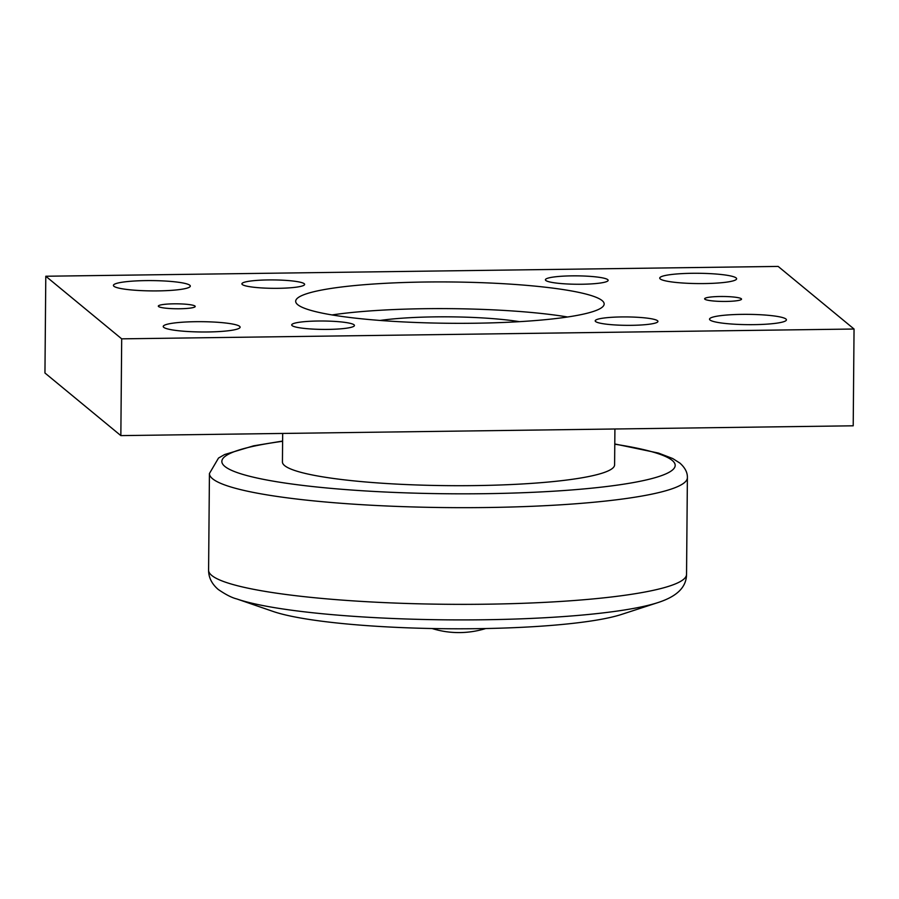 <?xml version="1.0" encoding="UTF-8"?>
<svg xmlns="http://www.w3.org/2000/svg" width="899" height="899" viewBox="0 0 899 899"><rect width="100%" height="100%" fill="white"/><g stroke="black" fill="none" stroke-linecap="round" stroke-linejoin="round"><path stroke-width="1.35" d="M602.128 300.592A154.246 20.655 0.5 0 0 437.487 281.926A154.246 20.655 0.5 0 0 295.681 301.289A154.246 20.655 0.5 0 0 297.715 304.671A154.246 20.655 0.5 0 0 462.367 323.325A154.246 20.655 0.5 0 0 604.162 303.974A154.246 20.655 0.5 0 0 602.128 300.592M567.606 316.987A154.246 20.655 0.5 0 0 332.001 314.942M292.108 325.618A31.375 4.203 -179.5 0 1 291.703 324.932A31.375 4.203 -179.5 0 1 320.538 320.999A31.375 4.203 -179.5 0 1 354.026 324.786A31.375 4.203 -179.5 0 1 354.442 325.483A31.375 4.203 -179.5 0 1 325.595 329.416A31.375 4.203 -179.5 0 1 292.108 325.618M242.314 284.545A31.375 4.203 -179.5 0 1 241.898 283.848A31.375 4.203 -179.5 0 1 270.734 279.915A31.375 4.203 -179.5 0 1 304.222 283.713A31.375 4.203 -179.5 0 1 304.637 284.399A31.375 4.203 -179.5 0 1 275.802 288.332A31.375 4.203 -179.5 0 1 242.314 284.545M545.817 280.477A31.375 4.203 -179.5 0 1 545.401 279.78A31.375 4.203 -179.5 0 1 574.247 275.847A31.375 4.203 -179.5 0 1 607.735 279.645A31.375 4.203 -179.5 0 1 608.151 280.331A31.375 4.203 -179.5 0 1 579.304 284.264A31.375 4.203 -179.5 0 1 545.817 280.477M595.621 321.55A31.375 4.203 -179.5 0 1 595.205 320.864A31.375 4.203 -179.5 0 1 624.041 316.92A31.375 4.203 -179.5 0 1 657.529 320.718A31.375 4.203 -179.5 0 1 657.944 321.404A31.375 4.203 -179.5 0 1 629.109 325.348A31.375 4.203 -179.5 0 1 595.621 321.55M158.561 306.537A18.452 2.472 -179.5 0 1 158.314 306.132A18.452 2.472 -179.5 0 1 175.283 303.817A18.452 2.472 -179.5 0 1 194.982 306.053A18.452 2.472 -179.5 0 1 195.218 306.458A18.452 2.472 -179.5 0 1 178.26 308.773A18.452 2.472 -179.5 0 1 158.561 306.537M704.872 299.21A18.452 2.472 -179.5 0 1 704.625 298.805A18.452 2.472 -179.5 0 1 721.594 296.49A18.452 2.472 -179.5 0 1 741.293 298.726A18.452 2.472 -179.5 0 1 741.529 299.131A18.452 2.472 -179.5 0 1 724.56 301.446A18.452 2.472 -179.5 0 1 704.872 299.21M163.73 327.337A38.443 5.147 -179.5 0 1 163.225 326.494A38.443 5.147 -179.5 0 1 198.567 321.673A38.443 5.147 -179.5 0 1 239.606 326.326A38.443 5.147 -179.5 0 1 240.112 327.169A38.443 5.147 -179.5 0 1 204.77 331.989A38.443 5.147 -179.5 0 1 163.73 327.337M113.926 286.264A38.443 5.147 -179.5 0 1 113.42 285.421A38.443 5.147 -179.5 0 1 148.762 280.589A38.443 5.147 -179.5 0 1 189.801 285.241A38.443 5.147 -179.5 0 1 190.307 286.084A38.443 5.147 -179.5 0 1 154.965 290.916A38.443 5.147 -179.5 0 1 113.926 286.264M660.237 278.937A38.443 5.147 -179.5 0 1 659.731 278.094A38.443 5.147 -179.5 0 1 695.073 273.274A38.443 5.147 -179.5 0 1 736.112 277.915A38.443 5.147 -179.5 0 1 736.618 278.769A38.443 5.147 -179.5 0 1 701.276 283.59A38.443 5.147 -179.5 0 1 660.237 278.937M710.041 320.022A38.443 5.147 -179.5 0 1 709.536 319.167A38.443 5.147 -179.5 0 1 744.878 314.347A38.443 5.147 -179.5 0 1 785.917 318.999A38.443 5.147 -179.5 0 1 786.423 319.842A38.443 5.147 -179.5 0 1 751.081 324.663A38.443 5.147 -179.5 0 1 710.041 320.022M120.848 435.61L121.691 338.844L45.793 276.24L778.152 266.419L854.05 329.023L853.207 425.8L120.848 435.61L44.95 373.006L45.793 276.24M121.691 338.844L854.05 329.023M686.544 574.371A238.988 32.004 0.5 0 1 466.839 604.353A238.988 32.004 0.5 0 1 211.748 575.439A238.988 32.004 0.5 0 1 208.59 570.202C208.602 577.506 211.816 583.923 218.21 589.441C225.649 594.554 231.807 597.711 236.707 598.914L273.015 611.421A187.621 25.127 0.5 0 0 447.073 628.738A187.621 25.127 0.5 0 0 621.411 614.466L657.933 602.588C674.216 597.307 686.353 589.002 686.544 574.371L687.387 477.684C687.578 472.616 685.094 467.75 679.925 463.109L672.688 458.524L658.484 453.074L614.781 443.96M485.752 628.536A92.271 90.215 -50.5 0 1 460.086 632.581A92.271 90.215 -50.5 0 1 432.138 628.536M282.679 433.442L282.432 461.962A166.09 22.25 0.5 0 0 284.623 465.603A166.09 22.25 0.5 0 0 461.917 485.696A166.09 22.25 0.5 0 0 614.601 464.862L614.916 428.992M519.453 321.662A92.968 12.451 0.5 0 0 380.063 320.449M208.59 570.202L209.433 473.515A238.988 32.004 0.5 0 0 212.591 478.762A238.988 32.004 0.5 0 0 467.682 507.665A238.988 32.004 0.5 0 0 687.387 477.684M282.612 441.297A226.683 30.364 0.5 0 0 224.84 466.412A226.683 30.364 0.5 0 0 485.224 493.686A226.683 30.364 0.5 0 0 672.205 460.412A226.683 30.364 0.5 0 0 614.781 444.196M236.707 598.914A226.84 30.386 0.5 0 0 447.151 619.849A226.84 30.386 0.5 0 0 657.933 602.588M209.433 473.515L218.513 458.052L224.604 454.546L253.574 445.837L282.612 441.061"/></g></svg>
